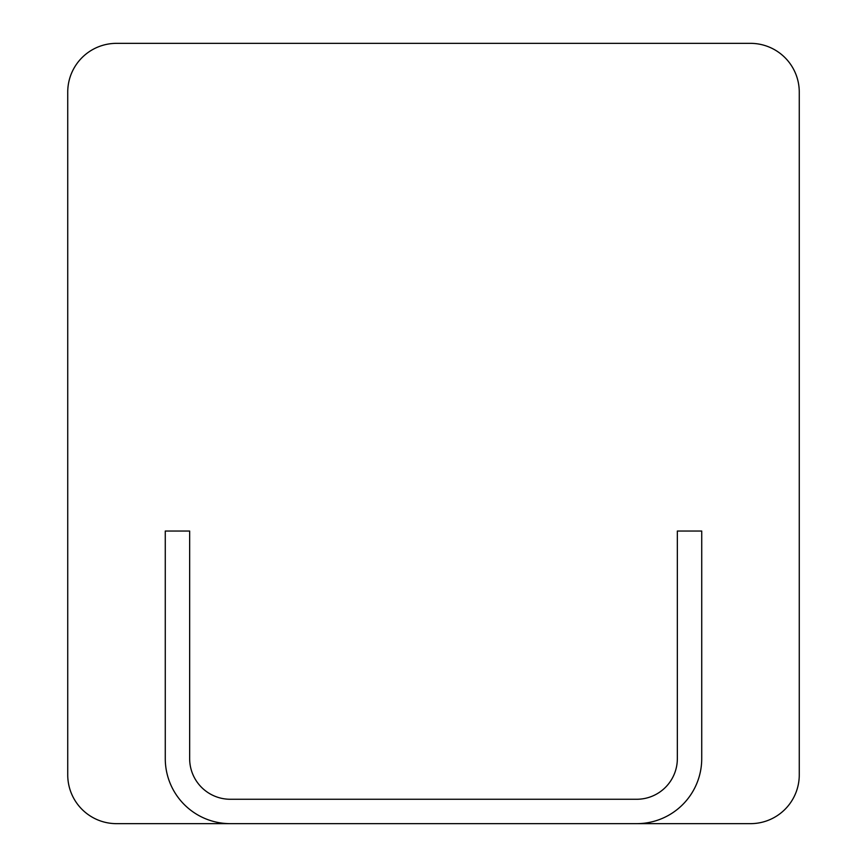 <?xml version="1.0" encoding="UTF-8"?>
<svg xmlns="http://www.w3.org/2000/svg" width="867" height="867" viewBox="0 0 867 867"><rect width="100%" height="100%" fill="white"/><g stroke="black" fill="none" stroke-linecap="round" stroke-linejoin="round"><path stroke-width="1.3" d="M382.293 823.65L116.503 823.65A48.769 48.769 0 0 1 67.734 774.881L67.734 92.119A48.769 48.769 0 0 1 116.503 43.35L750.497 43.35A48.769 48.769 0 0 1 799.266 92.119L799.266 774.881A48.769 48.769 0 0 1 750.497 823.65L484.707 823.65M636.703 799.266L230.297 799.266A40.641 40.641 0 0 1 189.656 758.625L189.656 531.038L165.272 531.038L165.272 758.625A65.025 65.025 0 0 0 230.297 823.65L636.703 823.65A65.025 65.025 0 0 0 701.728 758.625L701.728 531.038L677.344 531.038L677.344 758.625A40.641 40.641 0 0 1 636.703 799.266"/></g></svg>
